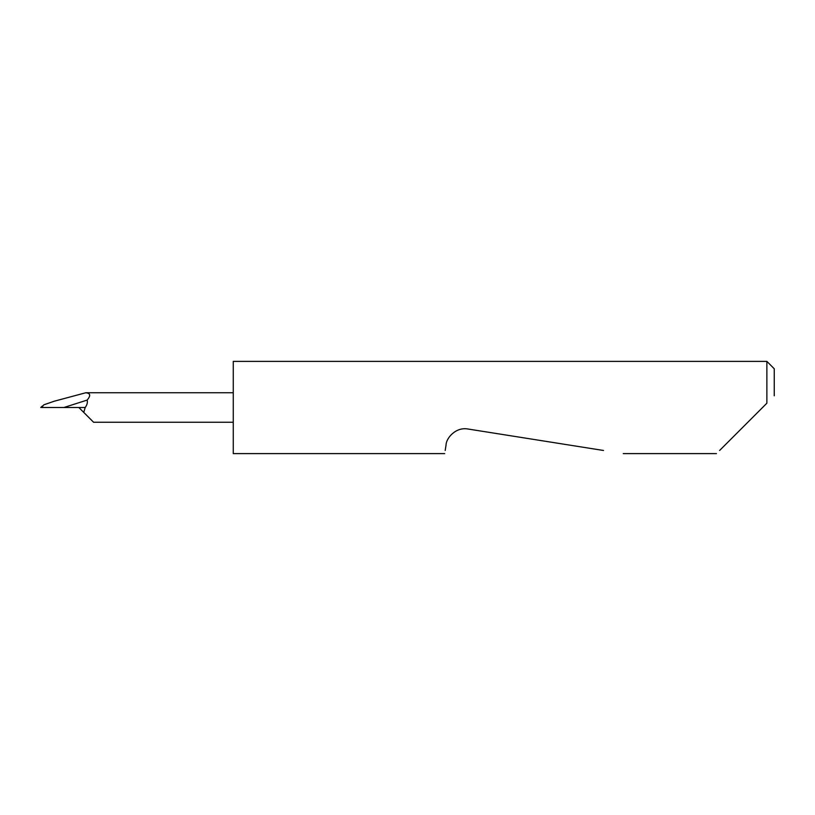 <?xml version="1.0" encoding="UTF-8"?>
<svg xmlns="http://www.w3.org/2000/svg" width="815" height="815" viewBox="0 0 815 815"><rect width="100%" height="100%" fill="white"/><g stroke="black" fill="none" stroke-linecap="round" stroke-linejoin="round"><path stroke-width="1.22" d="M719.594 450.481L766.874 403.201L766.874 361.391L233.263 361.391L233.263 453.609L444.695 453.609M445.194 450.481L446.06 444.959C446.08 438.429 455.585 426.703 468.004 429.016L603.518 450.481M766.874 403.201L762.565 407.5M78.841 407.5L93.593 422.252L83.751 412.41L85.208 407.5C87.113 404.851 87.755 402.376 87.144 400.084L63.906 407.5L85.208 407.5M87.144 400.084C90.944 395.581 90.465 393.146 85.697 392.779L54.279 401.204L43.776 404.841L41.728 407.5L63.906 407.5M766.874 361.391L774.25 368.767L774.25 395.815M716.466 453.609L623.261 453.609M233.263 422.252L93.593 422.252M42.441 405.952L40.75 407.5M233.263 392.748L85.84 392.748"/></g></svg>
